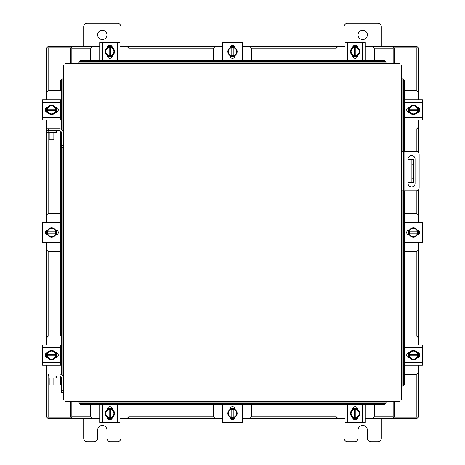 <?xml version="1.0" encoding="UTF-8"?>
<svg xmlns="http://www.w3.org/2000/svg" width="465" height="465" viewBox="0 0 465 465"><rect width="100%" height="100%" fill="white"/><g stroke="black" fill="none" stroke-linecap="round" stroke-linejoin="round"><path stroke-width="0.7" d="M401.65 151.462L416.233 151.462A2.9 2.9 0 0 1 419.134 154.363L419.134 187.988A2.9 2.9 0 0 1 416.233 190.894L401.65 190.894M403.51 190.894L403.51 151.462M415.059 183.443L415.059 159.018A3.488 3.488 0 0 0 411.572 155.531A3.488 3.488 0 0 0 408.084 159.018L408.084 183.443A3.488 3.488 0 0 0 411.572 186.93A3.488 3.488 0 0 0 415.059 183.443M413.379 182.803L410.961 182.803L410.961 159.553L413.379 159.553L413.379 182.803M408.084 182.803L410.961 182.803M413.379 164.203L411.891 164.203L411.891 178.153L413.379 178.153M408.084 159.553L410.961 159.553M411.891 182.803L411.891 178.153M411.891 164.203L411.891 159.553M404.288 129.008L415.815 129.008A2.232 2.232 0 0 0 418.047 126.776L418.047 119.987M418.047 99.713L418.047 92.924A2.232 2.232 0 0 0 415.815 90.692L404.288 90.692M418.326 107.52L418.326 112.181M408.468 112.327L408.468 107.38M417.465 107.601A4.65 4.65 0 0 1 417.465 112.1M417.384 112.251A4.65 4.65 0 0 1 413.478 114.5M413.315 114.5A4.65 4.65 0 0 1 409.415 112.251M409.328 112.1A4.65 4.65 0 0 1 409.328 107.601M409.415 107.456A4.65 4.65 0 0 1 413.315 105.2M413.478 105.2A4.65 4.65 0 0 1 417.384 107.456M415.617 106.433A4.075 4.075 0 0 1 417.413 109.153L417.465 107.508A4.697 4.697 0 0 0 417.465 107.502L413.397 105.154L409.334 107.502A4.697 4.697 0 0 0 409.328 107.508L409.328 110.548L417.413 110.548A4.075 4.075 0 0 1 415.617 113.268L413.397 114.547L409.334 112.205A4.697 4.697 0 0 1 409.328 112.199L409.386 110.548A4.075 4.075 0 0 0 411.182 113.268M411.182 106.433A4.075 4.075 0 0 0 409.386 109.153L417.465 109.153L417.465 112.199L415.617 113.268M411.548 106.223A4.075 4.075 0 0 1 415.245 106.223M415.245 113.483A4.075 4.075 0 0 1 411.548 113.483M417.245 107.241A2.616 2.616 0 0 1 419.761 109.85A2.616 2.616 0 0 1 417.245 112.46M404.376 102.41L404.376 99.713L422.418 99.713L422.418 102.41L404.376 102.41L404.376 117.29L422.418 117.29L422.418 119.987L404.376 119.987L404.376 117.29M409.555 112.466L409.316 112.466A2.616 2.616 0 0 1 406.701 109.85A2.616 2.616 0 0 1 409.316 107.241L409.555 107.241M422.418 102.41L422.418 117.29M404.376 99.713L406.462 99.713M129.008 60.712L129.008 49.185A2.232 2.232 0 0 0 126.776 46.953L119.987 46.953M99.713 46.953L92.924 46.953A2.232 2.232 0 0 0 90.692 49.185L90.692 60.712M107.52 46.674L112.181 46.674M112.327 56.532L107.38 56.532M107.601 47.535A4.65 4.65 0 0 1 112.1 47.535M112.251 47.616A4.65 4.65 0 0 1 114.5 51.522M114.5 51.685A4.65 4.65 0 0 1 112.251 55.585M112.1 55.672A4.65 4.65 0 0 1 107.601 55.672M107.456 55.585A4.65 4.65 0 0 1 105.2 51.685M105.2 51.522A4.65 4.65 0 0 1 107.456 47.616M106.433 49.383A4.075 4.075 0 0 1 109.153 47.587L107.508 47.535A4.697 4.697 0 0 0 107.502 47.535L105.154 51.603L107.502 55.666A4.697 4.697 0 0 0 107.508 55.672L110.548 55.672L110.548 47.587A4.075 4.075 0 0 1 113.268 49.383L114.547 51.603L112.205 55.666A4.697 4.697 0 0 1 112.199 55.672L110.548 55.614A4.075 4.075 0 0 0 113.268 53.818M106.433 53.818A4.075 4.075 0 0 0 109.153 55.614L109.153 47.535L112.199 47.535L113.268 49.383M106.223 53.452A4.075 4.075 0 0 1 106.223 49.755M113.483 49.755A4.075 4.075 0 0 1 113.483 53.452M107.241 47.756A2.616 2.616 0 0 1 109.85 45.239A2.616 2.616 0 0 1 112.46 47.756M102.41 60.624L99.713 60.624L99.713 42.582L102.41 42.582L102.41 60.624L117.29 60.624L117.29 42.582L119.987 42.582L119.987 60.624L117.29 60.624M112.466 55.445L112.466 55.684A2.616 2.616 0 0 1 109.85 58.299A2.616 2.616 0 0 1 107.241 55.684L107.241 55.445M102.41 42.582L117.29 42.582M374.308 60.712L374.308 49.185A2.232 2.232 0 0 0 372.076 46.953L365.287 46.953M345.013 46.953L338.224 46.953A2.232 2.232 0 0 0 335.992 49.185L335.992 60.712M352.819 46.674L357.48 46.674M357.62 56.532L352.673 56.532M352.9 47.535A4.65 4.65 0 0 1 357.399 47.535M357.544 47.616A4.65 4.65 0 0 1 359.8 51.522M359.8 51.685A4.65 4.65 0 0 1 357.544 55.585M357.399 55.672A4.65 4.65 0 0 1 352.9 55.672M352.749 55.585A4.65 4.65 0 0 1 350.5 51.685M350.5 51.522A4.65 4.65 0 0 1 352.749 47.616M351.732 49.383A4.075 4.075 0 0 1 354.452 47.587L352.801 47.535A4.697 4.697 0 0 0 352.796 47.535L350.453 51.603L352.796 55.666A4.697 4.697 0 0 0 352.801 55.672L355.847 55.672L355.847 47.587A4.075 4.075 0 0 1 358.567 49.383L359.846 51.603L357.498 55.666A4.697 4.697 0 0 1 357.492 55.672L355.847 55.614A4.075 4.075 0 0 0 358.567 53.818M351.732 53.818A4.075 4.075 0 0 0 354.452 55.614L354.452 47.535L357.492 47.535L358.567 49.383M351.517 53.452A4.075 4.075 0 0 1 351.517 49.755M358.777 49.755A4.075 4.075 0 0 1 358.777 53.452M352.54 47.756A2.616 2.616 0 0 1 355.15 45.239A2.616 2.616 0 0 1 357.759 47.756M347.71 60.624L345.013 60.624L345.013 42.582L347.71 42.582L347.71 60.624L362.59 60.624L362.59 42.582L365.287 42.582L365.287 60.624L362.59 60.624M357.759 55.445L357.759 55.684A2.616 2.616 0 0 1 355.15 58.299A2.616 2.616 0 0 1 352.534 55.684L352.534 55.445M347.71 42.582L362.59 42.582M90.692 404.288L90.692 415.815A2.232 2.232 0 0 0 92.924 418.047L99.713 418.047M119.987 418.047L126.776 418.047A2.232 2.232 0 0 0 129.008 415.815L129.008 404.288M112.181 418.326L107.52 418.326M107.38 408.468L112.327 408.468M112.1 417.465A4.65 4.65 0 0 1 107.601 417.465M107.456 417.384A4.65 4.65 0 0 1 105.2 413.478M105.2 413.315A4.65 4.65 0 0 1 107.456 409.415M107.601 409.328A4.65 4.65 0 0 1 112.1 409.328M112.251 409.415A4.65 4.65 0 0 1 114.5 413.315M114.5 413.478A4.65 4.65 0 0 1 112.251 417.384M113.268 415.617A4.075 4.075 0 0 1 110.548 417.413L112.199 417.465A4.697 4.697 0 0 0 112.205 417.465L114.547 413.397L112.205 409.334A4.697 4.697 0 0 0 112.199 409.328L109.153 409.328L109.153 417.413A4.075 4.075 0 0 1 106.433 415.617L105.154 413.397L107.502 409.334A4.697 4.697 0 0 1 107.508 409.328L109.153 409.386A4.075 4.075 0 0 0 106.433 411.182M113.268 411.182A4.075 4.075 0 0 0 110.548 409.386L110.548 417.465L107.508 417.465L106.433 415.617M113.483 411.548A4.075 4.075 0 0 1 113.483 415.245M106.223 415.245A4.075 4.075 0 0 1 106.223 411.548M112.46 417.245A2.616 2.616 0 0 1 109.85 419.761A2.616 2.616 0 0 1 107.241 417.245M117.29 404.376L119.987 404.376L119.987 422.418L117.29 422.418L117.29 404.376L102.41 404.376L102.41 422.418L99.713 422.418L99.713 404.376L102.41 404.376M107.241 409.555L107.241 409.316A2.616 2.616 0 0 1 109.85 406.701A2.616 2.616 0 0 1 112.466 409.316L112.466 409.555M117.29 422.418L102.41 422.418M119.987 404.376L119.987 406.462M335.992 404.288L335.992 415.815A2.232 2.232 0 0 0 338.224 418.047L345.013 418.047M365.287 418.047L372.076 418.047A2.232 2.232 0 0 0 374.308 415.815L374.308 404.288M357.48 418.326L352.819 418.326M352.673 408.468L357.62 408.468M357.399 417.465A4.65 4.65 0 0 1 352.9 417.465M352.749 417.384A4.65 4.65 0 0 1 350.5 413.478M350.5 413.315A4.65 4.65 0 0 1 352.749 409.415M352.9 409.328A4.65 4.65 0 0 1 357.399 409.328M357.544 409.415A4.65 4.65 0 0 1 359.8 413.315M359.8 413.478A4.65 4.65 0 0 1 357.544 417.384M358.567 415.617A4.075 4.075 0 0 1 355.847 417.413L357.492 417.465A4.697 4.697 0 0 0 357.498 417.465L359.846 413.397L357.498 409.334A4.697 4.697 0 0 0 357.492 409.328L354.452 409.328L354.452 417.413A4.075 4.075 0 0 1 351.732 415.617L350.453 413.397L352.796 409.334A4.697 4.697 0 0 1 352.801 409.328L354.452 409.386A4.075 4.075 0 0 0 351.732 411.182M358.567 411.182A4.075 4.075 0 0 0 355.847 409.386L355.847 417.465L352.801 417.465L351.732 415.617M358.777 411.548A4.075 4.075 0 0 1 358.777 415.245M351.517 415.245A4.075 4.075 0 0 1 351.517 411.548M357.759 417.245A2.616 2.616 0 0 1 355.15 419.761A2.616 2.616 0 0 1 352.54 417.245M362.59 404.376L365.287 404.376L365.287 422.418L362.59 422.418L362.59 404.376L347.71 404.376L347.71 422.418L345.013 422.418L345.013 404.376L347.71 404.376M352.534 409.555L352.534 409.316A2.616 2.616 0 0 1 355.15 406.701A2.616 2.616 0 0 1 357.759 409.316L357.759 409.555M362.59 422.418L347.71 422.418M365.287 404.376L365.287 406.462M61.409 374.523L61.403 145.475L63.35 145.475L63.35 65.001L64.984 64.984L65.001 63.35L399.999 63.35L400.016 64.984L401.65 65.001L401.65 399.999L400.016 400.016L399.999 401.65L65.001 401.65L64.984 400.016L63.35 399.999L63.35 377.842A3.807 3.807 0 0 0 59.543 374.034L48.383 374.034L48.383 375.982M61.403 147.335L63.35 147.335L63.35 145.475L63.35 377.842M401.981 386.049L402.01 386.043A1.86 1.61 -90 0 0 403.591 384.189L404.288 384.189A1.86 1.61 90 0 1 402.707 386.043L402.673 386.049M404.288 80.811L403.591 80.811A1.86 1.61 -90 0 0 402.01 78.957L402.707 78.957A1.86 1.61 90 0 1 404.288 80.811L404.288 151.462M401.981 78.951L402.673 78.951M404.288 190.894L404.288 384.189M403.591 80.811L403.591 151.462M403.591 190.894L403.591 384.189M78.951 401.981L78.957 402.01A1.86 1.61 0 0 0 80.811 403.591L80.811 404.288A1.86 1.61 180 0 1 78.957 402.707L78.951 402.673M384.189 404.288L384.189 403.591A1.86 1.61 0 0 0 386.043 402.01L386.043 402.707A1.86 1.61 180 0 1 384.189 404.288L80.811 404.288M386.049 401.981L386.049 402.673M384.189 403.591L80.811 403.591M386.049 63.019L386.043 62.99A1.86 1.61 180 0 0 384.189 61.409L384.189 60.712A1.86 1.61 0 0 1 386.043 62.293L386.049 62.327M80.811 60.712L80.811 61.409A1.86 1.61 180 0 0 78.957 62.99L78.957 62.293A1.86 1.61 0 0 1 80.811 60.712L384.189 60.712M78.951 63.019L78.951 62.327M80.811 61.409L384.189 61.409M63.019 78.951L62.99 78.957A1.86 1.61 90 0 0 61.409 80.811L60.712 80.811A1.86 1.61 -90 0 1 62.293 78.957L62.327 78.951M61.403 385.712A1.86 1.61 -90 0 1 60.712 384.189L60.712 376.394M60.712 365.008L60.712 345.292M60.712 335.992L60.712 131.095M60.712 119.708L60.712 99.992M60.712 90.692L60.712 80.811M61.409 129.224L61.409 80.811M394.314 401.65L394.314 417.111L418.5 417.111L418.5 365.287M418.5 99.713L418.5 47.889L394.314 47.889L394.314 63.35M70.686 63.35L70.686 47.889L46.5 47.889L46.5 99.713M46.5 365.287L46.5 417.111L70.686 417.111L70.686 401.65M418.5 107.618L418.5 112.088M418.5 119.987L418.5 152.555M418.5 189.801L418.5 222.363M418.5 230.262L418.5 234.738M418.5 242.637L418.5 345.013M418.5 352.912L418.5 357.382M46.5 357.382L46.5 352.912M46.5 345.013L46.5 242.637M46.5 234.738L46.5 230.262M46.5 222.363L46.5 119.987M46.5 112.088L46.5 107.618M99.713 418.5L71.848 418.5L71.848 401.65M393.152 401.65L393.152 418.5L393.849 418.5L393.849 417.111L393.152 417.111M394.314 417.111L393.849 417.111M417.111 417.111L417.111 418.5L393.849 418.5M71.848 417.111L71.151 417.111L71.151 418.5L47.889 418.5L47.889 417.111M71.151 417.111L70.686 417.111M393.152 418.5L365.287 418.5M357.382 418.5L352.912 418.5M345.013 418.5L242.637 418.5M234.738 418.5L230.262 418.5M222.363 418.5L119.987 418.5M112.088 418.5L107.618 418.5M71.151 418.5L71.848 418.5M365.287 46.5L393.152 46.5L393.152 63.35M71.848 63.35L71.848 46.5L71.151 46.5L71.151 47.889L71.848 47.889M70.686 47.889L71.151 47.889M47.889 47.889L47.889 46.5L71.151 46.5M393.152 47.889L393.849 47.889L393.849 46.5L417.111 46.5L417.111 47.889M393.849 47.889L394.314 47.889M71.848 46.5L99.713 46.5M107.618 46.5L112.088 46.5M119.987 46.5L222.363 46.5M230.262 46.5L234.738 46.5M242.637 46.5L345.013 46.5M352.912 46.5L357.382 46.5M393.849 46.5L393.152 46.5M404.288 374.308L415.815 374.308A2.232 2.232 0 0 0 418.047 372.076L418.047 365.287M418.047 345.013L418.047 338.224A2.232 2.232 0 0 0 415.815 335.992L404.288 335.992M418.326 352.819L418.326 357.48M408.468 357.62L408.468 352.673M417.465 352.9A4.65 4.65 0 0 1 417.465 357.399M417.384 357.544A4.65 4.65 0 0 1 413.478 359.8M413.315 359.8A4.65 4.65 0 0 1 409.415 357.544M409.328 357.399A4.65 4.65 0 0 1 409.328 352.9M409.415 352.749A4.65 4.65 0 0 1 413.315 350.5M413.478 350.5A4.65 4.65 0 0 1 417.384 352.749M415.617 351.732A4.075 4.075 0 0 1 417.413 354.452L417.465 352.801A4.697 4.697 0 0 0 417.465 352.796L413.397 350.453L409.334 352.796A4.697 4.697 0 0 0 409.328 352.801L409.328 355.847L417.413 355.847A4.075 4.075 0 0 1 415.617 358.567L413.397 359.846L409.334 357.498A4.697 4.697 0 0 1 409.328 357.492L409.386 355.847A4.075 4.075 0 0 0 411.182 358.567M411.182 351.732A4.075 4.075 0 0 0 409.386 354.452L417.465 354.452L417.465 357.492L415.617 358.567M411.548 351.517A4.075 4.075 0 0 1 415.245 351.517M415.245 358.777A4.075 4.075 0 0 1 411.548 358.777M417.245 352.54A2.616 2.616 0 0 1 419.761 355.15A2.616 2.616 0 0 1 417.245 357.759M404.376 347.71L404.376 345.013L422.418 345.013L422.418 347.71L404.376 347.71L404.376 362.59L422.418 362.59L422.418 365.287L404.376 365.287L404.376 362.59M409.555 357.759L409.316 357.759A2.616 2.616 0 0 1 406.701 355.15A2.616 2.616 0 0 1 409.316 352.534L409.555 352.534M422.418 347.71L422.418 362.59M404.376 345.013L406.462 345.013M55.091 132.63L55.091 130.682L56.253 130.682L56.253 132.63L46.953 132.63L46.953 130.682L48.116 130.682L48.133 213.604M55.091 130.682L48.116 130.682M60.956 129.008L61.409 129.008M60.624 119.708L61.409 119.708M56.532 107.38L56.532 112.327M61.409 99.992L60.624 99.992M61.409 90.692L49.185 90.692A2.232 2.232 0 0 0 46.953 92.924L46.953 99.713M46.674 112.181L46.674 107.52M46.953 119.987L46.953 128.735M63.35 132.542A3.807 3.807 0 0 0 59.543 128.735L46.523 128.735L46.953 132.63M47.535 112.1A4.65 4.65 0 0 1 47.535 107.601M47.616 107.456A4.65 4.65 0 0 1 51.522 105.2M51.685 105.2A4.65 4.65 0 0 1 55.585 107.456M55.672 107.601A4.65 4.65 0 0 1 55.672 112.1M55.585 112.251A4.65 4.65 0 0 1 51.685 114.5M51.522 114.5A4.65 4.65 0 0 1 47.616 112.251M49.383 113.268A4.075 4.075 0 0 1 47.587 110.548L47.535 112.199A4.697 4.697 0 0 0 47.535 112.205L51.603 114.547L55.666 112.205A4.697 4.697 0 0 0 55.672 112.199L55.672 109.153L47.587 109.153A4.075 4.075 0 0 1 49.383 106.433L51.603 105.154L55.666 107.502A4.697 4.697 0 0 1 55.672 107.508L55.614 109.153A4.075 4.075 0 0 0 53.818 106.433M53.818 113.268A4.075 4.075 0 0 0 55.614 110.548L47.535 110.548L47.535 107.508L49.383 106.433M53.452 113.483A4.075 4.075 0 0 1 49.755 113.483M49.755 106.223A4.075 4.075 0 0 1 53.452 106.223M47.756 112.46A2.616 2.616 0 0 1 45.239 109.85A2.616 2.616 0 0 1 47.756 107.241M60.624 117.29L60.624 119.987L42.582 119.987L42.582 117.29L60.624 117.29L60.624 102.41L42.582 102.41L42.582 99.713L60.624 99.713L60.624 102.41M55.445 107.241L55.684 107.241A2.616 2.616 0 0 1 58.299 109.85A2.616 2.616 0 0 1 55.684 112.466L55.445 112.466M42.582 117.29L42.582 102.41M55.091 377.929L55.091 375.982L56.253 375.982L56.253 377.929L46.953 377.929L46.953 375.982L48.116 375.982L48.133 417.111M55.091 375.982L48.116 375.982M60.956 374.308L61.409 374.308M60.624 365.008L61.409 365.008M56.532 352.673L56.532 357.62M61.409 345.292L60.624 345.292M61.409 335.992L49.185 335.992A2.232 2.232 0 0 0 46.953 338.224L46.953 345.013M46.674 357.48L46.674 352.819M46.953 365.287L46.953 374.034M48.383 374.034L46.523 374.034L46.953 377.929M47.535 357.399A4.65 4.65 0 0 1 47.535 352.9M47.616 352.749A4.65 4.65 0 0 1 51.522 350.5M51.685 350.5A4.65 4.65 0 0 1 55.585 352.749M55.672 352.9A4.65 4.65 0 0 1 55.672 357.399M55.585 357.544A4.65 4.65 0 0 1 51.685 359.8M51.522 359.8A4.65 4.65 0 0 1 47.616 357.544M49.383 358.567A4.075 4.075 0 0 1 47.587 355.847L47.535 357.492A4.697 4.697 0 0 0 47.535 357.498L51.603 359.846L55.666 357.498A4.697 4.697 0 0 0 55.672 357.492L55.672 354.452L47.587 354.452A4.075 4.075 0 0 1 49.383 351.732L51.603 350.453L55.666 352.796A4.697 4.697 0 0 1 55.672 352.801L55.614 354.452A4.075 4.075 0 0 0 53.818 351.732M53.818 358.567A4.075 4.075 0 0 0 55.614 355.847L47.535 355.847L47.535 352.801L49.383 351.732M53.452 358.777A4.075 4.075 0 0 1 49.755 358.777M49.755 351.517A4.075 4.075 0 0 1 53.452 351.517M47.756 357.759A2.616 2.616 0 0 1 45.239 355.15A2.616 2.616 0 0 1 47.756 352.54M60.624 362.59L60.624 365.287L42.582 365.287L42.582 362.59L60.624 362.59L60.624 347.71L42.582 347.71L42.582 345.013L60.624 345.013L60.624 347.71M55.445 352.534L55.684 352.534A2.616 2.616 0 0 1 58.299 355.15A2.616 2.616 0 0 1 55.684 357.759L55.445 357.759M42.582 362.59L42.582 347.71M53.853 139.692L49.203 139.692L53.853 139.692L53.853 132.63M49.203 139.692L49.203 132.63M61.403 145.475L61.403 132.542A1.86 1.86 0 0 0 59.543 130.682L56.253 130.682M53.853 384.991L49.203 384.991L53.853 384.991L53.853 377.929M49.203 384.991L49.203 377.929M61.403 390.774L63.35 390.774L63.35 392.634L61.403 392.634L61.403 377.842A1.86 1.86 0 0 0 59.543 375.982L56.253 375.982M358.05 34.875A4.65 4.65 0 0 0 362.7 39.525A4.65 4.65 0 0 0 367.35 34.875A4.65 4.65 0 0 0 362.7 30.225A4.65 4.65 0 0 0 358.05 34.875M381.3 46.5L381.3 26.784A3.534 3.534 0 0 0 377.766 23.25L347.634 23.25A3.534 3.534 0 0 0 344.1 26.784L344.1 46.5M344.1 418.5L344.1 438.216A3.534 3.534 0 0 0 347.634 441.75L354.516 441.75A3.534 3.534 0 0 0 358.05 438.216L358.05 430.125A4.65 4.65 0 0 1 362.7 425.475A4.65 4.65 0 0 1 367.35 430.125L367.35 438.216A3.534 3.534 0 0 0 370.884 441.75L377.766 441.75A3.534 3.534 0 0 0 381.3 438.216L381.3 418.5M97.65 34.875A4.65 4.65 0 0 0 102.3 39.525A4.65 4.65 0 0 0 106.95 34.875A4.65 4.65 0 0 0 102.3 30.225A4.65 4.65 0 0 0 97.65 34.875M120.9 46.5L120.9 26.784A3.534 3.534 0 0 0 117.366 23.25L87.234 23.25A3.534 3.534 0 0 0 83.7 26.784L83.7 46.5M83.7 418.5L83.7 438.216A3.534 3.534 0 0 0 87.234 441.75L94.116 441.75A3.534 3.534 0 0 0 97.65 438.216L97.65 430.125A4.65 4.65 0 0 1 102.3 425.475A4.65 4.65 0 0 1 106.95 430.125L106.95 438.216A3.534 3.534 0 0 0 110.484 441.75L117.366 441.75A3.534 3.534 0 0 0 120.9 438.216L120.9 418.5M213.342 404.288L213.342 415.815A2.232 2.232 0 0 0 215.574 418.047L222.363 418.047M242.637 418.047L249.426 418.047A2.232 2.232 0 0 0 251.658 415.815L251.658 404.288M234.831 418.326L230.169 418.326M230.03 408.468L234.97 408.468M234.749 417.465A4.65 4.65 0 0 1 230.251 417.465M230.105 417.384A4.65 4.65 0 0 1 227.85 413.478M227.85 413.315A4.65 4.65 0 0 1 230.105 409.415M230.251 409.328A4.65 4.65 0 0 1 234.749 409.328M234.895 409.415A4.65 4.65 0 0 1 237.15 413.315M237.15 413.478A4.65 4.65 0 0 1 234.895 417.384M235.918 415.617A4.075 4.075 0 0 1 233.198 417.413L234.848 417.465L237.197 413.397L234.848 409.334A4.697 4.697 0 0 0 234.848 409.328L231.803 409.328L231.803 417.413A4.075 4.075 0 0 1 229.082 415.617L227.804 413.397L230.152 409.334A4.697 4.697 0 0 1 230.152 409.328L231.803 409.386A4.075 4.075 0 0 0 229.082 411.182M235.918 411.182A4.075 4.075 0 0 0 233.198 409.386L233.198 417.465L230.152 417.465L229.082 415.617M236.127 411.548A4.075 4.075 0 0 1 236.127 415.245M228.873 415.245A4.075 4.075 0 0 1 228.873 411.548M235.11 417.245A2.616 2.616 0 0 1 232.5 419.761A2.616 2.616 0 0 1 229.89 417.245M239.94 404.376L242.637 404.376L242.637 422.418L239.94 422.418L239.94 404.376L225.06 404.376L225.06 422.418L222.363 422.418L222.363 404.376L225.06 404.376M229.884 409.555L229.884 409.316A2.616 2.616 0 0 1 232.5 406.701A2.616 2.616 0 0 1 235.116 409.316L235.116 409.555M239.94 422.418L225.06 422.418M242.637 409.624L242.637 408.508M242.637 404.376L242.637 406.462M242.637 422.418L242.637 420.093M251.658 60.712L251.658 49.185A2.232 2.232 0 0 0 249.426 46.953L242.637 46.953M222.363 46.953L215.574 46.953A2.232 2.232 0 0 0 213.342 49.185L213.342 60.712M230.169 46.674L234.831 46.674M234.97 56.532L230.03 56.532M230.251 47.535A4.65 4.65 0 0 1 234.749 47.535M234.895 47.616A4.65 4.65 0 0 1 237.15 51.522M237.15 51.685A4.65 4.65 0 0 1 234.895 55.585M234.749 55.672A4.65 4.65 0 0 1 230.251 55.672M230.105 55.585A4.65 4.65 0 0 1 227.85 51.685M227.85 51.522A4.65 4.65 0 0 1 230.105 47.616M229.082 49.383A4.075 4.075 0 0 1 231.803 47.587L230.152 47.535L227.804 51.603L230.152 55.666A4.697 4.697 0 0 0 230.152 55.672L233.198 55.672L233.198 47.587A4.075 4.075 0 0 1 235.918 49.383L237.197 51.603L234.848 55.666A4.697 4.697 0 0 1 234.848 55.672L233.198 55.614A4.075 4.075 0 0 0 235.918 53.818M229.082 53.818A4.075 4.075 0 0 0 231.803 55.614L231.803 47.535L234.848 47.535L235.918 49.383M228.873 53.452A4.075 4.075 0 0 1 228.873 49.755M236.127 49.755A4.075 4.075 0 0 1 236.127 53.452M229.89 47.756A2.616 2.616 0 0 1 232.5 45.239A2.616 2.616 0 0 1 235.11 47.756M225.06 60.624L222.363 60.624L222.363 42.582L225.06 42.582L225.06 60.624L239.94 60.624L239.94 42.582L242.637 42.582L242.637 60.624L239.94 60.624M235.116 55.445L235.116 55.684A2.616 2.616 0 0 1 232.5 58.299A2.616 2.616 0 0 1 229.884 55.684L229.884 55.445M225.06 42.582L239.94 42.582M404.288 251.658L415.815 251.658A2.232 2.232 0 0 0 418.047 249.426L418.047 242.637M418.047 222.363L418.047 215.574A2.232 2.232 0 0 0 415.815 213.342L404.288 213.342M418.326 230.169L418.326 234.831M408.468 234.97L408.468 230.03M417.465 230.251A4.65 4.65 0 0 1 417.465 234.749M417.384 234.895A4.65 4.65 0 0 1 413.478 237.15M413.315 237.15A4.65 4.65 0 0 1 409.415 234.895M409.328 234.749A4.65 4.65 0 0 1 409.328 230.251M409.415 230.105A4.65 4.65 0 0 1 413.315 227.85M413.478 227.85A4.65 4.65 0 0 1 417.384 230.105M415.617 229.082A4.075 4.075 0 0 1 417.413 231.803L417.465 230.152L413.397 227.804L409.334 230.152A4.697 4.697 0 0 0 409.328 230.152L409.328 233.198L417.413 233.198A4.075 4.075 0 0 1 415.617 235.918L413.397 237.197L409.334 234.848A4.697 4.697 0 0 1 409.328 234.848L409.386 233.198A4.075 4.075 0 0 0 411.182 235.918M411.182 229.082A4.075 4.075 0 0 0 409.386 231.803L417.465 231.803L417.465 234.848L415.617 235.918M411.548 228.873A4.075 4.075 0 0 1 415.245 228.873M415.245 236.127A4.075 4.075 0 0 1 411.548 236.127M417.245 229.89A2.616 2.616 0 0 1 419.761 232.5A2.616 2.616 0 0 1 417.245 235.11M404.376 225.06L404.376 222.363L422.418 222.363L422.418 225.06L404.376 225.06L404.376 239.94L422.418 239.94L422.418 242.637L404.376 242.637L404.376 239.94M409.555 235.116L409.316 235.116A2.616 2.616 0 0 1 406.701 232.5A2.616 2.616 0 0 1 409.316 229.884L409.555 229.884M422.418 225.06L422.418 239.94M60.712 213.342L49.185 213.342A2.232 2.232 0 0 0 46.953 215.574L46.953 222.363M46.953 242.637L46.953 249.426A2.232 2.232 0 0 0 49.185 251.658L60.712 251.658M46.674 234.831L46.674 230.169M56.532 230.03L56.532 234.97M47.535 234.749A4.65 4.65 0 0 1 47.535 230.251M47.616 230.105A4.65 4.65 0 0 1 51.522 227.85M51.685 227.85A4.65 4.65 0 0 1 55.585 230.105M55.672 230.251A4.65 4.65 0 0 1 55.672 234.749M55.585 234.895A4.65 4.65 0 0 1 51.685 237.15M51.522 237.15A4.65 4.65 0 0 1 47.616 234.895M49.383 235.918A4.075 4.075 0 0 1 47.587 233.198L47.535 234.848L51.603 237.197L55.666 234.848A4.697 4.697 0 0 0 55.672 234.848L55.672 231.803L47.587 231.803A4.075 4.075 0 0 1 49.383 229.082L51.603 227.804L55.666 230.152A4.697 4.697 0 0 1 55.672 230.152L55.614 231.803A4.075 4.075 0 0 0 53.818 229.082M53.818 235.918A4.075 4.075 0 0 0 55.614 233.198L47.535 233.198L47.535 230.152L49.383 229.082M53.452 236.127A4.075 4.075 0 0 1 49.755 236.127M49.755 228.873A4.075 4.075 0 0 1 53.452 228.873M47.756 235.11A2.616 2.616 0 0 1 45.239 232.5A2.616 2.616 0 0 1 47.756 229.89M60.624 239.94L60.624 242.637L42.582 242.637L42.582 239.94L60.624 239.94L60.624 225.06L42.582 225.06L42.582 222.363L60.624 222.363L60.624 225.06M55.445 229.884L55.684 229.884A2.616 2.616 0 0 1 58.299 232.5A2.616 2.616 0 0 1 55.684 235.116L55.445 235.116M42.582 239.94L42.582 225.06M404.068 151.462L404.068 190.894M64.984 400.016L400.016 400.016L400.016 64.984L64.984 64.984L64.984 400.016M402.01 386.043L402.01 190.894M402.01 151.462L402.01 78.957M78.957 402.01L386.043 402.01M386.043 62.99L78.957 62.99M62.99 78.957L62.99 130.921M62.99 147.335L62.99 376.22M60.712 384.189L61.403 384.189M416.867 47.889L416.867 90.96M416.867 128.747L416.867 151.532M416.867 190.819L416.867 213.604M416.867 251.396L416.867 336.253M416.867 374.04L416.867 417.111M48.133 336.253L48.133 251.396M48.133 90.96L48.133 47.889M71.848 416.867L90.96 416.867M128.747 416.867L213.604 416.867M251.396 416.867L336.253 416.867M374.04 416.867L393.152 416.867M393.152 48.133L374.04 48.133M336.253 48.133L251.396 48.133M213.604 48.133L128.747 48.133M90.96 48.133L71.848 48.133M48.383 128.735L48.383 130.682"/></g></svg>
